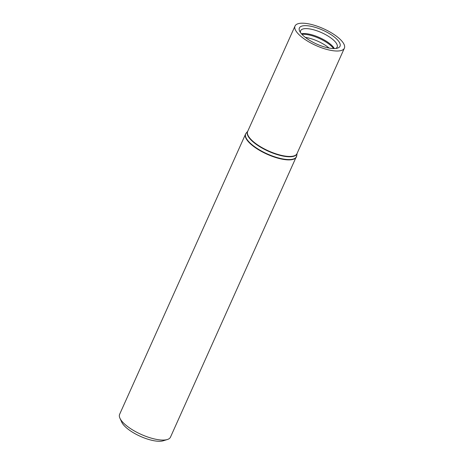 <?xml version="1.0" encoding="UTF-8"?>
<svg xmlns="http://www.w3.org/2000/svg" width="464" height="464" viewBox="0 0 464 464"><rect width="100%" height="100%" fill="white"/><g stroke="black" fill="none" stroke-linecap="round" stroke-linejoin="round"><path stroke-width="0.7" d="M245.543 134.137L119.625 414.317A27.875 9.489 24.2 0 0 119.938 418.221A27.875 9.489 24.2 0 0 141.155 434.397A27.875 9.489 24.2 0 0 167.336 439.524A27.875 9.489 24.2 0 0 170.468 437.169L296.734 155.794A27.828 9.471 24.2 0 1 267.218 153.897A27.828 9.471 24.2 0 1 246.198 133.081L245.543 134.137A27.875 9.489 24.2 0 0 267.073 154.216A27.875 9.489 24.2 0 0 296.386 156.989M302.847 23.2A27.045 9.205 24.2 0 0 295.034 26.013A27.045 9.205 24.2 0 0 315.932 45.501A27.045 9.205 24.2 0 0 344.375 48.192A27.045 9.205 24.2 0 0 331.458 32.863A27.045 9.205 24.2 0 0 302.847 23.2M305.817 25.653A22.278 7.581 24.2 0 0 299.773 31.372A22.278 7.581 24.2 0 0 316.599 44.022A22.278 7.581 24.2 0 0 337.229 48.204A22.278 7.581 24.2 0 0 332.787 35.844A22.278 7.581 24.2 0 0 305.817 25.653M119.938 418.221L121.748 422.182A24.36 8.294 24.2 0 0 140.29 436.317A24.36 8.294 24.2 0 0 163.171 440.8L167.336 439.524M334.318 48.558A19.824 6.745 24.2 0 0 304.372 33.541A19.824 6.745 24.2 0 0 301.438 33.779M335.762 48.471A20.022 6.815 24.2 0 0 337.119 47.195A20.022 6.815 24.2 0 0 327.694 35.838A20.022 6.815 24.2 0 0 306.414 28.623A20.022 6.815 24.2 0 0 300.602 30.781A20.022 6.815 24.2 0 0 300.544 32.642M247.73 131.271A27.092 9.222 24.2 0 0 268.401 151.258A27.092 9.222 24.2 0 0 297.07 153.445M295.034 26.013L247.648 131.457A27.045 9.205 24.2 0 0 268.546 150.939A27.045 9.205 24.2 0 0 296.989 153.63L344.375 48.192M329.069 48.053A20.172 6.867 24.2 0 0 305.3 37.375M333.587 48.552A20.172 6.867 24.2 0 0 303.746 34.266A20.172 6.867 24.2 0 0 301.931 34.324M247.759 131.213L246.198 133.081M297.099 153.387L296.734 155.794"/></g></svg>
